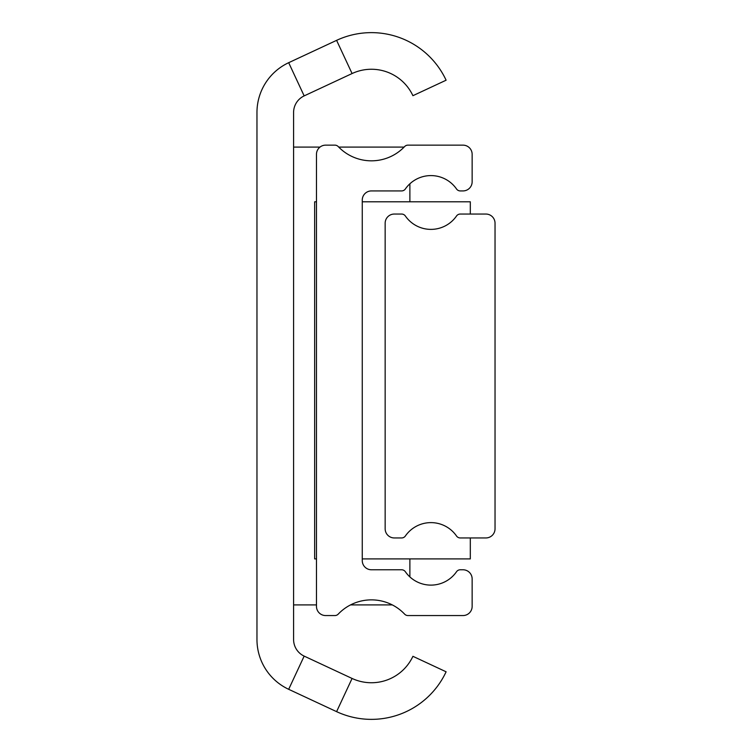 <?xml version="1.0" encoding="UTF-8"?>
<svg xmlns="http://www.w3.org/2000/svg" width="752" height="752" viewBox="0 0 752 752"><rect width="100%" height="100%" fill="white"/><g stroke="black" fill="none" stroke-linecap="round" stroke-linejoin="round"><path stroke-width="1.13" d="M293.59 639.52A18.311 18.311 0 0 0 304.165 656.111L352.077 678.454A45.778 45.778 0 0 0 412.914 656.308L446.105 671.79A82.41 82.41 0 0 1 336.595 711.646L288.683 689.311A54.943 54.943 0 0 1 256.968 639.52L256.968 112.48A54.943 54.943 0 0 1 288.683 62.689L336.595 40.354A82.41 82.41 0 0 1 446.105 80.21L412.914 95.692A45.778 45.778 0 0 0 352.077 73.546L304.165 95.889A18.311 18.311 0 0 0 293.59 112.48L293.59 639.52M404.115 147.091L338.729 147.091M319.995 147.091L293.59 147.091M293.59 604.909L316.479 604.909M350.545 604.909L392.3 604.909M409.878 576.906L409.878 558.905M409.878 201.799L409.878 183.789M325.635 145.145A9.156 9.156 0 0 0 316.479 154.301L316.479 606.403A9.156 9.156 0 0 0 325.635 615.559L334.903 615.559A4.578 4.578 0 0 0 338.221 614.13A45.778 45.778 0 0 1 404.623 614.13A4.578 4.578 0 0 0 407.941 615.559L462.988 615.559A9.156 9.156 0 0 0 472.143 606.403L472.143 578.927A9.156 9.156 0 0 0 462.988 569.772L460.271 569.772A4.578 4.578 0 0 0 456.511 571.746A31.133 31.133 0 0 1 405.375 571.746A4.578 4.578 0 0 0 401.615 569.772L371.422 569.772A9.156 9.156 0 0 1 362.267 560.616L362.267 200.079A9.156 9.156 0 0 1 371.422 190.923L401.615 190.923A4.578 4.578 0 0 0 405.375 188.959A31.133 31.133 0 0 1 456.511 188.959A4.578 4.578 0 0 0 460.271 190.923L462.988 190.923A9.156 9.156 0 0 0 472.143 181.768L472.143 154.301A9.156 9.156 0 0 0 462.988 145.145L407.941 145.145A4.578 4.578 0 0 0 404.623 146.565A45.778 45.778 0 0 1 338.221 146.565A4.578 4.578 0 0 0 334.903 145.145L325.635 145.145M316.479 558.905L314.656 558.905L314.656 201.799L316.479 201.799M362.267 558.905L470.31 558.905L470.31 537.953M362.267 201.799L470.31 201.799L470.31 214.047M394.311 214.047A9.156 9.156 0 0 0 385.156 223.203L385.156 528.797A9.156 9.156 0 0 0 394.311 537.953L401.615 537.953A4.578 4.578 0 0 0 405.375 535.988A31.133 31.133 0 0 1 456.511 535.988A4.578 4.578 0 0 0 460.271 537.953L485.877 537.953A9.156 9.156 0 0 0 495.032 528.797L495.032 223.203A9.156 9.156 0 0 0 485.877 214.047L460.271 214.047A4.578 4.578 0 0 0 456.511 216.012A31.133 31.133 0 0 1 405.375 216.012A4.578 4.578 0 0 0 401.615 214.047L394.311 214.047M304.165 656.111L288.683 689.311M304.165 95.889L288.683 62.689M352.077 73.546L336.595 40.354M352.077 678.454L336.595 711.646"/></g></svg>
